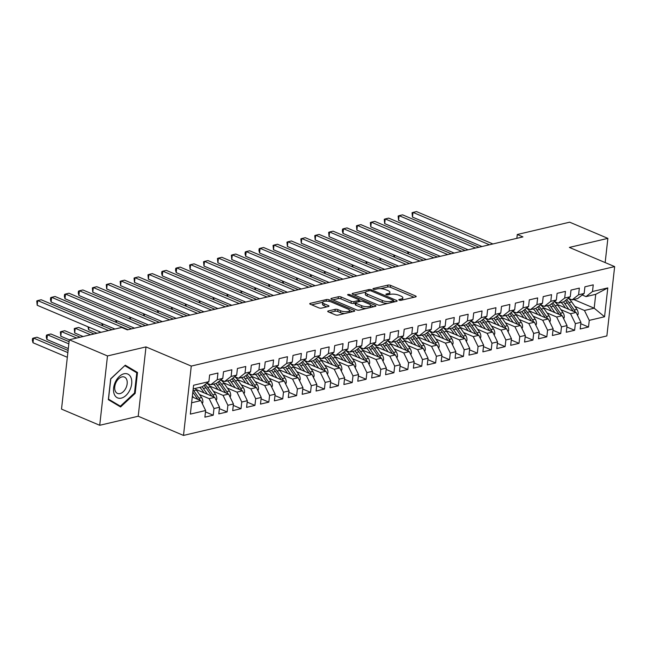 <?xml version="1.0" encoding="UTF-8"?>
<svg xmlns="http://www.w3.org/2000/svg" width="647" height="647" viewBox="0 0 647 647"><rect width="100%" height="100%" fill="white"/><g stroke="black" fill="none" stroke-linecap="round" stroke-linejoin="round"><path stroke-width="0.97" d="M399.207 300.103A1.367 0.445 6.4 0 0 401.132 300.289L415.633 296.884A1.957 0.639 6.4 0 0 416.183 296.512A1.957 0.639 6.4 0 0 415.609 295.978L390.61 285.384A1.957 0.639 6.4 0 0 387.852 285.117L373.359 288.522A1.367 0.445 6.4 0 0 372.971 288.78A1.367 0.445 6.4 0 0 373.376 289.16A1.367 0.445 6.4 0 0 375.3 289.346L377.177 288.91A6.268 2.038 6.4 0 1 385.992 289.767L388.071 290.649A6.268 2.038 6.4 0 1 389.931 292.371A6.268 2.038 6.4 0 1 388.151 293.552L386.275 293.997A1.367 0.445 6.4 0 0 385.887 294.256A1.367 0.445 6.4 0 0 386.291 294.636A1.367 0.445 6.4 0 0 388.216 294.822L390.092 294.377A6.268 2.038 6.4 0 1 398.908 295.234L400.986 296.116A6.268 2.038 6.4 0 1 402.846 297.838A6.268 2.038 6.4 0 1 401.067 299.027L399.191 299.464A1.367 0.445 6.4 0 0 398.803 299.723A1.367 0.445 6.4 0 0 399.207 300.103M328.28 310.964A1.957 0.639 6.4 0 0 327.722 311.328A1.957 0.639 6.4 0 0 328.304 311.87L335.316 314.838A1.957 0.639 6.4 0 0 338.066 315.105L354.168 311.328A1.957 0.639 6.4 0 0 354.726 310.956A1.957 0.639 6.4 0 0 354.144 310.414L329.145 299.828A1.957 0.639 6.4 0 0 326.395 299.561L310.293 303.346A1.957 0.639 6.4 0 0 309.735 303.718A1.957 0.639 6.4 0 0 310.317 304.252L318.785 307.843A1.957 0.639 6.4 0 0 321.543 308.109L328.433 306.492A1.957 0.639 6.4 0 0 328.991 306.12A1.957 0.639 6.4 0 0 328.409 305.578L324.204 303.799A5.241 1.706 6.4 0 1 322.651 302.359A5.241 1.706 6.4 0 1 325.926 301.154A5.241 1.706 6.4 0 1 331.507 302.084L347.965 309.056A5.241 1.706 6.4 0 1 349.517 310.495A5.241 1.706 6.4 0 1 346.242 311.7A5.241 1.706 6.4 0 1 340.662 310.77L337.92 309.614A1.957 0.639 6.4 0 0 335.17 309.347L328.28 310.964L328.183 311.814M107.491 355.947L99.719 425.289L138.215 416.239L145.996 346.905L107.491 355.947L69.294 339.772L121.693 327.455L127.354 329.857L522.938 236.899L517.276 234.505L516.848 238.331M145.996 346.905L191.269 366.081L614.65 266.596L606.87 335.939L183.497 435.423L191.269 366.081M605.163 262.577L607.873 238.371L569.376 247.421L614.65 266.596M607.873 238.371L569.675 222.188L517.276 234.505M377.743 304.874A1.957 0.639 6.4 0 0 380.501 305.141L396.595 301.356A1.957 0.639 6.4 0 0 397.153 300.984A1.957 0.639 6.4 0 0 396.571 300.451L371.572 289.856A1.957 0.639 6.4 0 0 368.822 289.589L352.72 293.374A1.957 0.639 6.4 0 0 352.17 293.746A1.957 0.639 6.4 0 0 352.744 294.28L377.743 304.874M375.381 306.338L359.279 310.123A1.957 0.639 6.4 0 1 356.529 309.856L331.531 299.27A1.957 0.639 6.4 0 1 330.949 298.728A1.957 0.639 6.4 0 1 331.507 298.356L338.397 296.738A1.957 0.639 6.4 0 1 341.147 297.005L351.289 301.3A1.957 0.639 6.4 0 0 354.038 301.567L358.616 300.499A1.957 0.639 6.4 0 0 359.166 300.127A1.957 0.639 6.4 0 0 358.592 299.585L348.029 295.113A1.367 0.445 6.4 0 1 347.625 294.741A1.367 0.445 6.4 0 1 348.482 294.425A1.367 0.445 6.4 0 1 349.946 294.668L375.357 305.433A1.957 0.639 6.4 0 1 375.939 305.974A1.957 0.639 6.4 0 1 375.381 306.338M573.671 299.504L594.181 308.19L595.733 294.32L607.792 287.915L592.506 291.506L593.25 284.85L584.912 286.815L584.16 293.463L578.604 294.773L579.348 288.117L571.01 290.082L570.266 296.73L564.702 298.041L565.454 291.385L557.107 293.342L556.363 299.998L550.807 301.308L551.551 294.652L543.213 296.609L542.469 303.265L536.905 304.567L537.649 297.919L529.311 299.876L528.567 306.532L523.002 307.835L523.755 301.187L515.416 303.144L514.664 309.8L509.108 311.102L509.852 304.446L501.514 306.411L500.77 313.059L495.206 314.369L495.95 307.713L487.612 309.678L486.868 316.326L481.311 317.637L482.055 310.981L473.717 312.938L472.965 319.594L467.409 320.904L468.153 314.248L459.815 316.205L459.071 322.861L453.507 324.163L454.259 317.515L445.912 319.472L445.168 326.128L439.612 327.431L440.356 320.783L432.018 322.74L431.266 329.396L425.71 330.698L426.454 324.05L418.116 326.007L417.372 332.655L411.807 333.965L412.56 327.309L404.213 329.274L403.469 335.922L397.913 337.233L398.657 330.577L390.319 332.542L389.575 339.19L384.011 340.5L384.755 333.844L376.417 335.801L375.672 342.457L370.108 343.759L370.86 337.111L362.522 339.068L361.77 345.724L356.214 347.027L356.958 340.379L348.62 342.336L347.876 348.992L342.312 350.294L343.056 343.646L334.717 345.603L333.973 352.251L328.417 353.561L329.161 346.905L320.823 348.87L320.071 355.518L314.515 356.829L315.259 350.173L306.921 352.138L306.177 358.786L300.612 360.096L301.356 353.44L293.018 355.397L292.274 362.053L286.718 363.363L287.462 356.707L279.124 358.664L278.372 365.32L272.816 366.623L273.56 359.975L265.221 361.932L264.477 368.588L258.913 369.89L259.665 363.242L251.319 365.199L250.575 371.855L245.019 373.157L245.763 366.501L237.425 368.466L236.673 375.114L231.116 376.425L231.861 369.769L223.522 371.734L222.778 378.382L217.214 379.692L217.966 373.036L209.62 374.993L208.876 381.649L202.374 386.752L193.178 388.912M607.792 287.915L604.557 316.771L589.263 320.37L584.451 310.471L574.827 306.395M580.771 323.735L588.519 327.018L589.263 320.37M588.519 327.018L580.181 328.983L580.925 322.327L575.369 323.629L570.549 313.738L560.925 309.662M566.869 327.002L574.617 330.285L575.369 323.629M574.617 330.285L566.279 332.243L567.031 325.595L561.467 326.897L556.646 317.006L547.03 312.93M552.967 330.269L560.723 333.553L561.467 326.897M560.723 333.553L552.384 335.51L553.128 328.862L547.564 330.164L542.752 320.273L533.128 316.197M539.072 333.537L546.82 336.82L547.564 330.164M546.82 336.82L538.482 338.777L539.226 332.121L533.67 333.431L528.85 323.54L519.226 319.464M525.17 336.804L532.926 340.087L533.67 333.431M532.926 340.087L524.58 342.045L525.332 335.389L519.767 336.699L514.947 326.8L505.331 322.732M511.267 340.063L519.023 343.347L519.767 336.699M519.023 343.347L510.685 345.312L511.429 338.656L505.873 339.966L501.053 330.067L491.429 325.991M497.373 343.331L505.121 346.614L505.873 339.966M505.121 346.614L496.783 348.579L497.527 341.923L491.971 343.225L487.151 333.334L477.526 329.258M483.471 346.598L491.227 349.881L491.971 343.225M491.227 349.881L482.88 351.839L483.632 345.191L478.068 346.493L473.248 336.602L463.632 332.526M469.576 349.865L477.324 353.149L478.068 346.493M477.324 353.149L468.986 355.106L469.73 348.458L464.174 349.76L459.354 339.869L449.73 335.793M455.674 353.133L463.422 356.416L464.174 349.76M463.422 356.416L455.084 358.373L455.828 351.717L450.272 353.027L445.451 343.136L435.835 339.06M441.772 356.4L449.528 359.683L450.272 353.027M449.528 359.683L441.189 361.641L441.933 354.985L436.369 356.295L431.557 346.404L421.933 342.328M427.877 359.659L435.625 362.943L436.369 356.295M435.625 362.943L427.287 364.908L428.031 358.252L422.475 359.562L417.655 349.663L408.031 345.587M413.975 362.927L421.723 366.21L422.475 359.562M421.723 366.21L413.384 368.175L414.137 361.519L408.572 362.83L403.752 352.93L394.136 348.854M400.072 366.194L407.828 369.477L408.572 362.83M407.828 369.477L399.49 371.435L400.234 364.787L394.67 366.089L389.858 356.198L380.234 352.122M386.178 369.461L393.926 372.745L394.67 366.089M393.926 372.745L385.588 374.702L386.332 368.054L380.776 369.356L375.956 359.465L366.331 355.389M372.276 372.729L380.032 376.012L380.776 369.356M380.032 376.012L371.685 377.969L372.437 371.321L366.873 372.623L362.053 362.732L352.437 358.656M358.373 375.996L366.129 379.279L366.873 372.623M366.129 379.279L357.791 381.237L358.535 374.581L352.979 375.891L348.159 366L338.535 361.924M344.479 379.263L352.227 382.539L352.979 375.891M352.227 382.539L343.889 384.504L344.633 377.848L339.077 379.158L334.256 369.259L324.632 365.191M330.577 382.523L338.332 385.806L339.077 379.158M338.332 385.806L329.986 387.771L330.738 381.115L325.174 382.426L320.354 372.526L310.738 368.45M316.674 385.79L324.43 389.073L325.174 382.426M324.43 389.073L316.092 391.031L316.836 384.383L311.28 385.685L306.46 375.794L296.836 371.718M302.78 389.057L310.528 392.341L311.28 385.685M310.528 392.341L302.189 394.298L302.933 387.65L297.377 388.952L292.557 379.061L282.941 374.985M288.877 392.325L296.633 395.608L297.377 388.952M296.633 395.608L288.287 397.565L289.039 390.917L283.475 392.219L278.663 382.328L269.039 378.252M274.983 395.592L282.731 398.875L283.475 392.219M282.731 398.875L274.393 400.833L275.137 394.177L269.581 395.487L264.76 385.596L255.136 381.52M261.081 398.859L268.828 402.143L269.581 395.487M268.828 402.143L260.49 404.1L261.234 397.444L255.678 398.754L250.858 388.855L241.242 384.787M247.178 402.119L254.934 405.402L255.678 398.754M254.934 405.402L246.596 407.367L247.34 400.711L241.776 402.022L236.964 392.122L227.34 388.046M233.284 405.386L241.032 408.669L241.776 402.022M241.032 408.669L232.694 410.635L233.438 403.979L227.881 405.281L223.061 395.39L213.437 391.314M219.382 408.653L227.129 411.937L227.881 405.281M227.129 411.937L218.791 413.894L219.543 407.246L213.979 408.548L209.159 398.657L199.543 394.581M205.479 411.921L213.235 415.204L213.979 408.548M213.235 415.204L204.897 417.161L205.641 410.513L190.347 414.104L193.59 385.24L208.876 381.649M206.927 383.186L210.72 384.787L216.276 383.485L222.778 378.382M217.214 379.692L210.72 384.787M191.617 402.782L200.821 400.614L192.272 396.991M205.641 410.513L200.821 400.614M220.821 379.918L224.614 381.52L230.178 380.218L236.673 375.114M231.116 376.425L224.614 381.52M209.159 398.657L214.723 397.347L195.871 389.365M219.543 407.246L214.723 397.347M234.724 376.651L238.517 378.26L244.073 376.95L250.575 371.855M245.019 373.157L238.517 378.26M223.061 395.39L228.617 394.088L209.774 386.097M233.438 403.979L228.617 394.088M248.626 373.384L252.419 374.993L257.975 373.683L264.477 368.588M258.913 369.89L252.419 374.993M236.964 392.122L242.52 390.82L223.668 382.838M247.34 400.711L242.52 390.82M262.52 370.116L266.313 371.726L271.877 370.416L278.372 365.32M272.816 366.623L266.313 371.726M250.858 388.855L256.422 387.553L237.57 379.571M261.234 397.444L256.422 387.553M276.423 366.849L280.216 368.458L285.772 367.148L292.274 362.053M286.718 363.363L280.216 368.458M264.76 385.596L270.317 384.286L251.473 376.303M275.137 394.177L270.317 384.286M290.317 363.59L294.11 365.191L299.674 363.889L306.177 358.786M300.612 360.096L294.11 365.191M278.663 382.328L284.219 381.018L265.367 373.036M289.039 390.917L284.219 381.018M304.219 360.322L308.012 361.924L313.577 360.622L320.071 355.518M314.515 356.829L308.012 361.924M292.557 379.061L298.121 377.751L279.269 369.769M302.933 387.65L298.121 377.751M318.122 357.055L321.915 358.664L327.471 357.354L333.973 352.251M328.417 353.561L321.915 358.664M306.46 375.794L312.016 374.492L293.164 366.501M316.836 384.383L312.016 374.492M332.016 353.788L335.809 355.397L341.373 354.087L347.876 348.992M342.312 350.294L335.809 355.397M320.354 372.526L325.918 371.224L307.066 363.234M330.738 381.115L325.918 371.224M345.919 350.52L349.712 352.13L355.268 350.82L361.77 345.724M356.214 347.027L349.712 352.13M334.256 369.259L339.821 367.957L320.969 359.975M344.633 377.848L339.821 367.957M359.821 347.253L363.614 348.862L369.17 347.552L375.672 342.457M370.108 343.759L363.614 348.862M348.159 366L353.715 364.69L334.863 356.707M358.535 374.581L353.715 364.69M373.715 343.986L377.508 345.595L383.073 344.293L389.575 339.19M384.011 340.5L377.508 345.595M362.053 362.732L367.617 361.422L348.765 353.44M372.437 371.321L367.617 361.422M387.618 340.726L391.411 342.328L396.967 341.026L403.469 335.922M397.913 337.233L391.411 342.328M375.956 359.465L381.512 358.155L362.668 350.173M386.332 368.054L381.512 358.155M401.52 337.459L405.313 339.06L410.869 337.758L417.372 332.655M411.807 333.965L405.313 339.06M389.858 356.198L395.414 354.896L376.562 346.905M400.234 364.787L395.414 354.896M415.414 334.192L419.207 335.801L424.772 334.491L431.266 329.396M425.71 330.698L419.207 335.801M403.752 352.93L409.316 351.628L390.464 343.638M414.137 361.519L409.316 351.628M429.317 330.924L433.11 332.534L438.666 331.224L445.168 326.128M439.612 327.431L433.11 332.534M417.655 349.663L423.211 348.361L404.367 340.379M428.031 358.252L423.211 348.361M443.211 327.657L447.012 329.266L452.568 327.956L459.071 322.861M453.507 324.163L447.012 329.266M431.557 346.404L437.113 345.094L418.261 337.111M441.933 354.985L437.113 345.094M457.114 324.39L460.907 325.999L466.471 324.697L472.965 319.594M467.409 320.904L460.907 325.999M445.451 343.136L451.016 341.826L432.164 333.844M455.828 351.717L451.016 341.826M471.016 321.13L474.809 322.732L480.365 321.43L486.868 316.326M481.311 317.637L474.809 322.732M459.354 339.869L464.91 338.559L446.058 330.577M469.73 348.458L464.91 338.559M484.91 317.863L488.703 319.464L494.268 318.162L500.77 313.059M495.206 314.369L488.703 319.464M473.248 336.602L478.812 335.292L459.96 327.309M483.632 345.191L478.812 335.292M498.813 314.596L502.606 316.205L508.17 314.895L514.664 309.8M509.108 311.102L502.606 316.205M487.151 333.334L492.715 332.032L473.863 324.042M497.527 341.923L492.715 332.032M512.715 311.328L516.508 312.938L522.064 311.628L528.567 306.532M523.002 307.835L516.508 312.938M501.053 330.067L506.609 328.765L487.757 320.783M511.429 338.656L506.609 328.765M526.609 308.061L530.403 309.67L535.967 308.36L542.469 303.265M536.905 304.567L530.403 309.67M514.947 326.8L520.511 325.498L501.66 317.515M525.332 335.389L520.511 325.498M540.512 304.794L544.305 306.403L549.861 305.101L556.363 299.998M550.807 301.308L544.305 306.403M528.85 323.54L534.406 322.23L515.562 314.248M539.226 332.121L534.406 322.23M554.414 301.534L558.207 303.136L563.763 301.834L570.266 296.73M564.702 298.041L558.207 303.136M542.752 320.273L548.308 318.963L529.456 310.981M553.128 328.862L548.308 318.963M568.309 298.267L572.102 299.868L577.666 298.566L584.16 293.463M578.604 294.773L572.102 299.868M556.646 317.006L562.211 315.696L543.359 307.713M567.031 325.595L562.211 315.696M582.211 295L586.004 296.609L595.733 294.32M592.506 291.506L586.004 296.609M570.549 313.738L576.105 312.436L557.261 304.446M580.925 322.327L576.105 312.436M69.294 339.772L61.514 409.106L99.719 425.289M138.215 416.239L183.497 435.423M584.451 310.471L594.181 308.19L604.557 316.771M135.166 393.368L137.512 372.486L125.267 365.199L110.686 378.794L108.34 399.676L120.585 406.963L135.166 393.368L134.455 393.069M402.563 299.957A6.268 2.038 6.4 0 0 402.636 299.715L402.846 297.838M389.648 294.482A6.268 2.038 6.4 0 0 389.72 294.248L389.931 292.371M414.015 297.264L390.4 287.26A1.957 0.639 6.4 0 0 387.642 286.993L380.541 288.659M365.579 292.177L354.127 294.87M394.977 301.737L393.489 301.106M393.15 300.887A1.367 0.445 6.4 0 0 393.546 300.629A1.367 0.445 6.4 0 0 393.133 300.248L371.192 290.956A1.367 0.445 6.4 0 0 369.267 290.77L367.286 291.231A6.268 2.038 6.4 0 0 365.506 292.42A6.268 2.038 6.4 0 0 367.367 294.142L382.361 300.491A6.268 2.038 6.4 0 0 391.176 301.348L393.15 300.887L393.004 302.198M365.506 292.42L365.296 294.288A6.268 2.038 6.4 0 0 367.156 296.011L367.367 294.142M387.602 303.467A6.268 2.038 6.4 0 1 382.151 302.367L367.156 296.011M332.914 299.852L338.187 298.615L338.397 296.738M355.397 303.079L353.828 303.443A1.957 0.639 6.4 0 1 351.078 303.176L340.937 298.882A1.957 0.639 6.4 0 0 338.187 298.615M359.125 300.515L360.88 301.267M370.666 305.408L373.764 306.718M361.81 305.756A5.241 1.706 6.4 0 0 367.383 306.686A5.241 1.706 6.4 0 0 370.666 305.481A5.241 1.706 6.4 0 0 369.105 304.041L363.307 301.583A1.957 0.639 6.4 0 0 360.557 301.316L355.987 302.392A1.957 0.639 6.4 0 0 355.429 302.764A1.957 0.639 6.4 0 0 356.012 303.306L361.81 305.756L361.6 307.632A5.241 1.706 6.4 0 0 366 308.546M370.416 307.511A5.241 1.706 6.4 0 0 370.456 307.357L370.666 305.481M355.429 302.764L355.219 304.64A1.957 0.639 6.4 0 0 355.801 305.174L356.012 303.306M361.6 307.632L355.801 305.174M344.697 313.552A5.241 1.706 6.4 0 1 340.451 312.647L337.71 311.482A1.957 0.639 6.4 0 0 334.96 311.215L329.687 312.452M349.283 312.477A5.241 1.706 6.4 0 0 349.307 312.372L349.517 310.495M322.651 302.359L322.441 304.236A5.241 1.706 6.4 0 0 323.993 305.675L324.204 303.799M326.816 306.872L323.993 305.675M322.675 302.262L311.7 304.842M352.55 311.708L349.517 310.423M133.201 370.658L137.512 372.486M577.569 315.437L578.143 314.151A5.289 3.688 -103.2 0 0 576.906 309.371L571.689 301.898A15.261 10.651 -103.2 0 0 568.244 298.316M556.986 302.618A12.665 8.84 -103.2 0 0 556.501 303.54M568.786 309.331L564.734 303.532A15.261 10.651 -103.2 0 0 563.448 301.906M565.429 307.907L563.497 305.141A12.665 8.84 -103.2 0 0 561.038 302.472M575.24 312.064A5.289 3.688 -103.2 0 0 574.261 309.994L569.045 302.521A15.261 10.651 -103.2 0 0 566.521 299.666M565.389 300.556A15.261 10.651 76.8 0 1 567.379 302.917L572.595 310.382A5.289 3.688 76.8 0 1 573.048 311.134M408.071 253.786L407.691 251.667M408.556 252.031L408.346 253.907M489.439 244.768L413.004 212.394L416.482 211.577L492.917 243.951M481.983 246.523L412.479 217.085L413.004 212.394L412.05 212.774L412.479 217.085M563.674 318.704L564.241 317.418A5.289 3.688 -103.2 0 0 563.003 312.638L557.787 305.166A15.261 10.651 -103.2 0 0 554.35 301.583M543.084 305.885A12.665 8.84 -103.2 0 0 542.598 306.807M554.883 312.598L550.84 306.799A15.261 10.651 -103.2 0 0 549.546 305.174M551.535 311.175L549.602 308.409A12.665 8.84 -103.2 0 0 547.136 305.74M561.337 315.332A5.289 3.688 -103.2 0 0 560.367 313.261L555.15 305.788A15.261 10.651 -103.2 0 0 552.619 302.933M551.487 303.823A15.261 10.651 76.8 0 1 553.476 306.177L558.693 313.649A5.289 3.688 76.8 0 1 559.145 314.402M394.169 257.053L393.788 254.934M394.662 255.298L394.452 257.166M549.772 321.971L550.338 320.677A5.289 3.688 -103.2 0 0 549.109 315.906L543.884 308.433A15.261 10.651 -103.2 0 0 540.447 304.85M529.181 309.153A12.665 8.84 -103.2 0 0 528.704 310.075M540.989 315.865L536.937 310.067A15.261 10.651 -103.2 0 0 535.651 308.441M537.633 314.442L535.7 311.676A12.665 8.84 -103.2 0 0 533.241 309.007M547.435 318.599A5.289 3.688 -103.2 0 0 546.464 316.529L541.248 309.056A15.261 10.651 -103.2 0 0 538.716 306.201M537.592 307.09A15.261 10.651 76.8 0 1 539.582 309.444L544.798 316.917A5.289 3.688 76.8 0 1 545.251 317.669M380.274 260.32L379.886 258.202M380.76 258.565L380.549 260.434M475.537 248.036L399.102 215.661L402.58 214.844L479.015 247.219M468.088 249.791L398.576 220.344L399.102 215.661L398.148 216.041L398.576 220.344M461.643 251.303L385.208 218.929L388.677 218.112L465.112 250.486M454.186 253.058L384.682 223.611L385.208 218.929L384.253 219.309L384.682 223.611M114.139 393.886A12.964 8.265 113 0 0 125.979 395.446A12.964 8.265 113 0 0 131.147 378.034A12.964 8.265 113 0 0 119.307 376.473A12.964 8.265 113 0 0 114.139 393.886M115.142 390.683A8.872 5.661 113 0 0 117.503 393.425A8.872 5.661 113 0 0 124.895 389.809A8.872 5.661 113 0 0 126.796 379.821A8.872 5.661 113 0 0 124.434 377.08A8.872 5.661 113 0 0 117.042 380.687A8.872 5.661 113 0 0 115.142 390.683M124.911 365.725L136.776 372.793L134.503 393.02L120.374 406.195L108.51 399.134L110.783 378.899L124.766 365.668M116.63 404.61L120.374 406.195M535.87 325.231L536.444 323.945A5.289 3.688 -103.2 0 0 535.206 319.173L529.99 311.7A15.261 10.651 -103.2 0 0 526.545 308.118M515.287 312.42A12.665 8.84 -103.2 0 0 514.802 313.342M527.087 319.133L523.035 313.334A15.261 10.651 -103.2 0 0 521.749 311.7M523.73 317.709L521.797 314.943A12.665 8.84 -103.2 0 0 519.339 312.266M533.54 321.866A5.289 3.688 -103.2 0 0 532.562 319.796L527.345 312.323A15.261 10.651 -103.2 0 0 524.822 309.468M523.69 310.358A15.261 10.651 76.8 0 1 525.679 312.711L530.896 320.184A5.289 3.688 76.8 0 1 531.349 320.936M366.372 263.58L365.992 261.461M366.857 261.833L366.647 263.701M521.975 328.498L522.541 327.212A5.289 3.688 -103.2 0 0 521.304 322.441L516.088 314.968A15.261 10.651 -103.2 0 0 512.65 311.377M501.385 315.687A12.665 8.84 -103.2 0 0 500.907 316.609M513.184 322.392L509.14 316.601A15.261 10.651 -103.2 0 0 507.846 314.968M509.836 320.977L507.903 318.211A12.665 8.84 -103.2 0 0 505.444 315.534M519.638 325.126A5.289 3.688 -103.2 0 0 518.668 323.055L513.451 315.582A15.261 10.651 -103.2 0 0 510.92 312.736M509.787 313.625A15.261 10.651 76.8 0 1 511.777 315.979L517.002 323.451A5.289 3.688 76.8 0 1 517.446 324.204M352.469 266.847L352.089 264.728M352.963 265.1L352.752 266.968M447.74 254.57L371.305 222.196L374.783 221.379L451.218 253.753M440.283 256.317L370.78 226.879L371.305 222.196L370.351 222.576L370.78 226.879M433.838 257.838L357.411 225.463L360.88 224.646L437.315 257.021M426.389 259.584L356.885 230.146L357.411 225.463L356.457 225.843L356.885 230.146M508.073 331.765L508.647 330.48A5.289 3.688 -103.2 0 0 507.41 325.708L502.193 318.235A15.261 10.651 -103.2 0 0 498.748 314.644M487.482 318.947A12.665 8.84 -103.2 0 0 487.005 319.877M499.29 325.659L495.238 319.861A15.261 10.651 -103.2 0 0 493.952 318.235M495.934 324.244L494.001 321.478A12.665 8.84 -103.2 0 0 491.542 318.801M505.744 328.393A5.289 3.688 -103.2 0 0 504.765 326.323L499.549 318.85A15.261 10.651 -103.2 0 0 497.025 316.003M495.893 316.884A15.261 10.651 76.8 0 1 497.883 319.246L503.099 326.719A5.289 3.688 76.8 0 1 503.552 327.463M338.575 270.114L338.195 267.995M339.06 268.368L338.85 270.236M419.943 261.105L343.508 228.723L346.986 227.914L423.413 260.288M412.487 262.852L342.983 233.413L343.508 228.723L342.554 229.111L342.344 230.979L342.983 233.413M494.171 335.033L494.745 333.747A5.289 3.688 -103.2 0 0 493.507 328.967L488.291 321.494A15.261 10.651 -103.2 0 0 484.846 317.912M473.588 322.214A12.665 8.84 -103.2 0 0 473.103 323.144M485.387 328.927L481.344 323.128A15.261 10.651 -103.2 0 0 480.05 321.502M482.031 327.503L480.106 324.737A12.665 8.84 -103.2 0 0 477.64 322.069M491.841 331.66A5.289 3.688 -103.2 0 0 490.863 329.59L485.646 322.117A15.261 10.651 -103.2 0 0 483.123 319.27M481.991 320.152A15.261 10.651 76.8 0 1 483.98 322.513L489.197 329.986A5.289 3.688 76.8 0 1 489.65 330.73M324.673 273.382L324.293 271.263M325.158 271.635L324.956 273.503M406.041 264.364L329.606 231.99L333.084 231.173L409.519 263.547M398.592 266.119L329.08 236.681L329.606 231.99L328.652 232.37L329.08 236.681M480.276 338.3L480.842 337.014A5.289 3.688 -103.2 0 0 479.605 332.234L474.388 324.762A15.261 10.651 -103.2 0 0 470.951 321.179M459.685 325.481A12.665 8.84 -103.2 0 0 459.208 326.403M471.485 332.194L467.441 326.395A15.261 10.651 -103.2 0 0 466.147 324.77M468.137 330.771L466.204 328.005A12.665 8.84 -103.2 0 0 463.745 325.336M477.939 334.928A5.289 3.688 -103.2 0 0 476.968 332.857L471.752 325.384A15.261 10.651 -103.2 0 0 469.221 322.529M468.088 323.419A15.261 10.651 76.8 0 1 470.078 325.773L475.302 333.245A5.289 3.688 76.8 0 1 475.747 333.998M310.778 276.649L310.39 274.53M311.264 274.894L311.053 276.762M466.374 341.567L466.948 340.273A5.289 3.688 -103.2 0 0 465.711 335.502L460.494 328.029A15.261 10.651 -103.2 0 0 457.049 324.446M445.783 328.749A12.665 8.84 -103.2 0 0 445.306 329.671M457.591 335.461L453.539 329.663A15.261 10.651 -103.2 0 0 452.253 328.037M454.234 334.038L452.302 331.272A12.665 8.84 -103.2 0 0 449.843 328.603M464.045 338.195A5.289 3.688 -103.2 0 0 463.066 336.125L457.85 328.652A15.261 10.651 -103.2 0 0 455.326 325.797M454.194 326.686A15.261 10.651 76.8 0 1 456.184 329.04L461.4 336.513A5.289 3.688 76.8 0 1 461.853 337.265M296.876 279.916L296.496 277.798M297.361 278.161L297.151 280.03M452.471 344.827L453.046 343.541A5.289 3.688 -103.2 0 0 451.808 338.769L446.592 331.296A15.261 10.651 -103.2 0 0 443.146 327.714M431.889 332.016A12.665 8.84 -103.2 0 0 431.403 332.938M443.688 338.729L439.645 332.93A15.261 10.651 -103.2 0 0 438.351 331.296M440.34 337.305L438.407 334.539A12.665 8.84 -103.2 0 0 435.941 331.862M450.142 341.462A5.289 3.688 -103.2 0 0 449.172 339.392L443.947 331.919A15.261 10.651 -103.2 0 0 441.424 329.064M440.292 329.954A15.261 10.651 76.8 0 1 442.281 332.307L447.498 339.78A5.289 3.688 76.8 0 1 447.95 340.532M282.974 283.184L282.593 281.057M283.467 281.429L283.257 283.297M438.577 348.094L439.143 346.808A5.289 3.688 -103.2 0 0 437.906 342.037L432.689 334.564A15.261 10.651 -103.2 0 0 429.252 330.973M417.986 335.283A12.665 8.84 -103.2 0 0 417.509 336.205M429.786 341.988L425.742 336.197A15.261 10.651 -103.2 0 0 424.448 334.564M426.438 340.573L424.505 337.807A12.665 8.84 -103.2 0 0 422.046 335.13M436.24 344.722A5.289 3.688 -103.2 0 0 435.269 342.651L430.053 335.186A15.261 10.651 -103.2 0 0 427.521 332.332M426.389 333.221A15.261 10.651 76.8 0 1 428.387 335.575L433.603 343.047A5.289 3.688 76.8 0 1 434.048 343.8M269.079 286.443L268.691 284.324M269.564 284.696L269.354 286.564M424.675 351.361L425.249 350.076A5.289 3.688 -103.2 0 0 424.011 345.304L418.795 337.831A15.261 10.651 -103.2 0 0 415.35 334.24M404.092 338.543A12.665 8.84 -103.2 0 0 403.607 339.473M415.892 345.255L411.84 339.465A15.261 10.651 -103.2 0 0 410.554 337.831M412.535 343.84L410.602 341.074A12.665 8.84 -103.2 0 0 408.144 338.397M422.345 347.989A5.289 3.688 -103.2 0 0 421.367 345.919L416.15 338.446A15.261 10.651 -103.2 0 0 413.627 335.599M412.495 336.48A15.261 10.651 76.8 0 1 414.484 338.842L419.701 346.315A5.289 3.688 76.8 0 1 420.154 347.067M255.177 289.71L254.797 287.591M255.662 287.964L255.452 289.832M410.78 354.629L411.346 353.343A5.289 3.688 -103.2 0 0 410.109 348.563L404.893 341.09A15.261 10.651 -103.2 0 0 401.455 337.508M390.19 341.81A12.665 8.84 -103.2 0 0 389.704 342.74M401.989 348.523L397.945 342.724A15.261 10.651 -103.2 0 0 396.651 341.098M398.641 347.107L396.708 344.333A12.665 8.84 -103.2 0 0 394.241 341.665M408.443 351.256A5.289 3.688 -103.2 0 0 407.473 349.186L402.256 341.713A15.261 10.651 -103.2 0 0 399.725 338.866M398.592 339.748A15.261 10.651 76.8 0 1 400.582 342.109L405.798 349.582A5.289 3.688 76.8 0 1 406.251 350.326M241.274 292.978L240.894 290.859M241.768 291.231L241.557 293.099M396.878 357.896L397.444 356.61A5.289 3.688 -103.2 0 0 396.215 351.831L390.99 344.358A15.261 10.651 -103.2 0 0 387.553 340.775M376.287 345.077A12.665 8.84 -103.2 0 0 375.81 345.999M388.095 351.79L384.043 345.991A15.261 10.651 -103.2 0 0 382.757 344.366M384.739 350.367L382.806 347.601A12.665 8.84 -103.2 0 0 380.347 344.932M394.541 354.524A5.289 3.688 -103.2 0 0 393.57 352.453L388.354 344.98A15.261 10.651 -103.2 0 0 385.822 342.126M384.698 343.015A15.261 10.651 76.8 0 1 386.688 345.369L391.904 352.841A5.289 3.688 76.8 0 1 392.357 353.594M227.38 296.245L226.992 294.126M227.865 294.49L227.655 296.358M382.975 361.163L383.55 359.878A5.289 3.688 -103.2 0 0 382.312 355.098L377.096 347.625A15.261 10.651 -103.2 0 0 373.651 344.042M362.393 348.345A12.665 8.84 -103.2 0 0 361.908 349.267M374.192 355.057L370.141 349.259A15.261 10.651 -103.2 0 0 368.855 347.633M370.836 353.634L368.903 350.868A12.665 8.84 -103.2 0 0 366.445 348.199M380.646 357.791A5.289 3.688 -103.2 0 0 379.668 355.721L374.451 348.248A15.261 10.651 -103.2 0 0 371.928 345.393M370.796 346.282A15.261 10.651 76.8 0 1 372.785 348.636L378.002 356.109A5.289 3.688 76.8 0 1 378.455 356.861M213.478 299.512L213.098 297.394M213.963 297.757L213.753 299.626M369.081 364.423L369.647 363.137A5.289 3.688 -103.2 0 0 368.41 358.365L363.193 350.892A15.261 10.651 -103.2 0 0 359.756 347.31M348.49 351.612A12.665 8.84 -103.2 0 0 348.013 352.534M360.29 358.325L356.246 352.526A15.261 10.651 -103.2 0 0 354.952 350.9M356.942 356.901L355.009 354.135A12.665 8.84 -103.2 0 0 352.55 351.458M366.744 361.058A5.289 3.688 -103.2 0 0 365.773 358.988L360.557 351.515A15.261 10.651 -103.2 0 0 358.026 348.66M356.893 349.55A15.261 10.651 76.8 0 1 358.883 351.903L364.099 359.376A5.289 3.688 76.8 0 1 364.552 360.128M199.575 302.78L199.195 300.661M200.069 301.025L199.858 302.893M355.179 367.69L355.753 366.404A5.289 3.688 -103.2 0 0 354.516 361.633L349.291 354.16A15.261 10.651 -103.2 0 0 345.854 350.569M334.588 354.88A12.665 8.84 -103.2 0 0 334.111 355.801M346.396 361.584L342.344 355.793A15.261 10.651 -103.2 0 0 341.058 354.16M343.039 360.169L341.106 357.403A12.665 8.84 -103.2 0 0 338.648 354.726M352.85 364.318A5.289 3.688 -103.2 0 0 351.871 362.247L346.655 354.782A15.261 10.651 -103.2 0 0 344.123 351.928M342.999 352.817A15.261 10.651 76.8 0 1 344.988 355.171L350.205 362.643A5.289 3.688 76.8 0 1 350.658 363.396M185.681 306.039L185.293 303.92M186.166 304.292L185.956 306.16M341.276 370.957L341.851 369.672A5.289 3.688 -103.2 0 0 340.613 364.9L335.397 357.427A15.261 10.651 -103.2 0 0 331.951 353.836M320.694 358.147A12.665 8.84 -103.2 0 0 320.208 359.069M332.493 364.851L328.45 359.061A15.261 10.651 -103.2 0 0 327.156 357.427M329.137 363.436L327.212 360.67A12.665 8.84 -103.2 0 0 324.745 357.993M338.947 367.585A5.289 3.688 -103.2 0 0 337.969 365.515L332.752 358.042A15.261 10.651 -103.2 0 0 330.229 355.195M329.097 356.085A15.261 10.651 76.8 0 1 331.086 358.438L336.303 365.911A5.289 3.688 76.8 0 1 336.755 366.663M171.779 309.306L171.398 307.188M172.264 307.56L172.062 309.428M327.382 374.225L327.948 372.939A5.289 3.688 -103.2 0 0 326.711 368.159L321.494 360.694A15.261 10.651 -103.2 0 0 318.057 357.104M306.791 361.406A12.665 8.84 -103.2 0 0 306.314 362.336M318.591 368.119L314.547 362.32A15.261 10.651 -103.2 0 0 313.253 360.694M315.243 366.703L313.31 363.929A12.665 8.84 -103.2 0 0 310.851 361.261M325.045 370.852A5.289 3.688 -103.2 0 0 324.074 368.782L318.858 361.309A15.261 10.651 -103.2 0 0 316.326 358.462M315.194 359.344A15.261 10.651 76.8 0 1 317.184 361.705L322.408 369.178A5.289 3.688 76.8 0 1 322.853 369.922M157.884 312.574L157.496 310.455M158.369 310.827L158.159 312.695M313.48 377.492L314.054 376.206A5.289 3.688 -103.2 0 0 312.816 371.427L307.6 363.954A15.261 10.651 -103.2 0 0 304.155 360.371M292.889 364.673A12.665 8.84 -103.2 0 0 292.412 365.595M304.697 371.386L300.645 365.587A15.261 10.651 -103.2 0 0 299.359 363.962M301.34 369.963L299.407 367.197A12.665 8.84 -103.2 0 0 296.949 364.528M311.15 374.12A5.289 3.688 -103.2 0 0 310.172 372.049L304.955 364.576A15.261 10.651 -103.2 0 0 302.432 361.722M301.3 362.611A15.261 10.651 76.8 0 1 303.289 364.973L308.506 372.437A5.289 3.688 76.8 0 1 308.959 373.19M143.982 315.841L143.602 313.722M144.467 314.086L144.257 315.962M299.577 380.76L300.151 379.474A5.289 3.688 -103.2 0 0 298.914 374.694L293.698 367.221A15.261 10.651 -103.2 0 0 290.252 363.638M278.994 367.941A12.665 8.84 -103.2 0 0 278.509 368.863M290.794 374.653L286.75 368.855A15.261 10.651 -103.2 0 0 285.456 367.229M287.438 373.23L285.513 370.464A12.665 8.84 -103.2 0 0 283.046 367.795M297.248 377.387A5.289 3.688 -103.2 0 0 296.277 375.317L291.053 367.844A15.261 10.651 -103.2 0 0 288.53 364.989M287.397 365.878A15.261 10.651 76.8 0 1 289.387 368.232L294.603 375.705A5.289 3.688 76.8 0 1 295.056 376.457M130.079 319.108L129.699 316.99M130.573 317.353L130.362 319.222M285.683 384.027L286.249 382.733A5.289 3.688 -103.2 0 0 285.012 377.961L279.795 370.488A15.261 10.651 -103.2 0 0 276.358 366.906M265.092 371.208A12.665 8.84 -103.2 0 0 264.615 372.13M276.892 377.921L272.848 372.122A15.261 10.651 -103.2 0 0 271.554 370.496M273.544 376.497L271.611 373.731A12.665 8.84 -103.2 0 0 269.152 371.063M283.346 380.654A5.289 3.688 -103.2 0 0 282.375 378.584L277.159 371.111A15.261 10.651 -103.2 0 0 274.627 368.256M273.495 369.146A15.261 10.651 76.8 0 1 275.493 371.499L280.709 378.972A5.289 3.688 76.8 0 1 281.154 379.724M116.185 322.376L115.797 320.257M116.67 320.621L116.46 322.489M271.78 387.286L272.355 386A5.289 3.688 -103.2 0 0 271.117 381.229L265.901 373.756A15.261 10.651 -103.2 0 0 262.456 370.173M251.198 374.476A12.665 8.84 -103.2 0 0 250.712 375.397M262.997 381.188L258.946 375.389A15.261 10.651 -103.2 0 0 257.66 373.756M259.641 379.765L257.708 376.999A12.665 8.84 -103.2 0 0 255.25 374.322M269.451 383.922A5.289 3.688 -103.2 0 0 268.473 381.851L263.256 374.378A15.261 10.651 -103.2 0 0 260.733 371.524M259.601 372.413A15.261 10.651 76.8 0 1 261.59 374.767L266.807 382.24A5.289 3.688 76.8 0 1 267.26 382.992M102.283 325.635L101.902 323.516M102.768 323.888L102.558 325.756M257.886 390.553L258.452 389.268A5.289 3.688 -103.2 0 0 257.215 384.496L251.998 377.023A15.261 10.651 -103.2 0 0 248.553 373.432M237.295 377.743A12.665 8.84 -103.2 0 0 236.81 378.665M249.095 384.447L245.051 378.657A15.261 10.651 -103.2 0 0 243.757 377.023M245.747 383.032L243.814 380.266A12.665 8.84 -103.2 0 0 241.347 377.589M255.549 387.181A5.289 3.688 -103.2 0 0 254.578 385.111L249.354 377.638A15.261 10.651 -103.2 0 0 246.83 374.791M88.874 327.156L88.59 329.679L97.018 333.254M245.698 375.681A15.261 10.651 76.8 0 1 247.688 378.034L252.904 385.507A5.289 3.688 76.8 0 1 253.357 386.259M88.59 329.679L88 326.784M243.984 393.821L244.55 392.535A5.289 3.688 -103.2 0 0 243.321 387.755L238.096 380.29A15.261 10.651 -103.2 0 0 234.659 376.7M223.393 381.002A12.665 8.84 -103.2 0 0 222.916 381.932M235.201 387.715L231.149 381.916A15.261 10.651 -103.2 0 0 229.855 380.29M231.844 386.299L229.911 383.534A12.665 8.84 -103.2 0 0 227.453 380.857M241.646 390.448A5.289 3.688 -103.2 0 0 240.676 388.378L235.459 380.905A15.261 10.651 -103.2 0 0 232.928 378.058M94.05 333.949L78.691 327.447L75.214 328.264L74.688 332.946L83.123 336.521M231.796 378.94A15.261 10.651 76.8 0 1 233.793 381.301L239.01 388.774A5.289 3.688 76.8 0 1 239.463 389.518M74.688 332.946L74.259 328.644L75.214 328.264L90.572 334.766M230.081 397.088L230.655 395.802A5.289 3.688 -103.2 0 0 229.418 391.023L224.202 383.55A15.261 10.651 -103.2 0 0 220.756 379.967M209.499 384.269A12.665 8.84 -103.2 0 0 209.013 385.2M221.298 390.982L217.246 385.183A15.261 10.651 -103.2 0 0 215.961 383.558M217.942 389.559L216.009 386.793A12.665 8.84 -103.2 0 0 213.55 384.124M227.752 393.716A5.289 3.688 -103.2 0 0 226.773 391.645L221.557 384.172A15.261 10.651 -103.2 0 0 219.034 381.326M80.147 337.216L64.789 330.714L61.311 331.531L60.786 336.214L69.286 339.812M217.902 382.207A15.261 10.651 76.8 0 1 219.891 384.569L225.107 392.042A5.289 3.688 76.8 0 1 225.56 392.786M60.786 336.214L60.357 331.911L61.311 331.531L76.669 338.033M216.187 400.356L216.753 399.07A5.289 3.688 -103.2 0 0 215.516 394.29L210.299 386.817A15.261 10.651 -103.2 0 0 206.862 383.234M195.119 388.451A12.665 8.84 -103.2 0 0 195.111 388.459A15.261 10.651 -103.2 0 1 196.397 390.084L201.621 397.557A5.289 3.688 -103.2 0 1 202.859 402.329L202.285 403.623M207.396 394.249L203.352 388.451A15.261 10.651 -103.2 0 0 202.058 386.825M204.048 392.826L202.115 390.06A12.665 8.84 -103.2 0 0 199.648 387.391M213.85 396.983A5.289 3.688 -103.2 0 0 212.879 394.913L207.663 387.44A15.261 10.651 -103.2 0 0 205.131 384.585M69.075 341.681L50.887 333.981L47.417 334.798L46.891 339.481L68.307 348.555M203.999 385.475A15.261 10.651 76.8 0 1 205.989 387.828L211.205 395.301A5.289 3.688 76.8 0 1 211.658 396.053M46.891 339.481L46.252 337.047L46.463 335.178L47.417 334.798L68.833 343.864M193.502 397.517L192.394 395.924M199.955 400.25A5.289 3.688 -103.2 0 0 198.977 398.18L193.76 390.707A15.261 10.651 -103.2 0 0 193.081 389.793M68.097 350.423L36.992 337.241L33.515 338.058L32.989 342.748L67.328 357.29M192.814 392.131L197.311 398.568A5.289 3.688 76.8 0 1 197.764 399.32M32.989 342.748L32.35 340.314L32.56 338.446L33.515 338.058L67.854 352.607M392.139 267.632L315.712 235.257L319.181 234.44L395.616 266.815M384.69 269.387L315.186 239.94L315.712 235.257L314.757 235.637L315.186 239.94M378.244 270.899L301.809 238.525L305.287 237.708L381.714 270.082M370.788 272.654L301.284 243.207L301.809 238.525L300.855 238.905L301.284 243.207M364.342 274.166L287.907 241.792L291.385 240.975L367.82 273.349M356.893 275.913L287.381 246.475L287.907 241.792L286.953 242.172L287.381 246.475M350.439 277.434L274.013 245.059L277.482 244.242L353.917 276.617M342.991 279.18L273.487 249.742L274.013 245.059L273.058 245.439L273.487 249.742M336.545 280.701L260.11 248.327L263.588 247.51L340.015 279.884M329.088 282.448L259.584 253.009L260.11 248.327L259.156 248.707L258.946 250.575L259.584 253.009M322.643 283.96L246.208 251.586L249.685 250.769L326.12 283.151M315.194 285.715L245.682 256.277L246.208 251.586L245.253 251.974L245.043 253.842L245.682 256.277M308.748 287.228L232.313 254.853L235.783 254.036L312.218 286.411M301.292 288.983L231.788 259.544L232.313 254.853L231.359 255.233L231.788 259.544M294.846 290.495L218.411 258.121L221.889 257.304L298.324 289.678M287.389 292.25L217.885 262.803L218.411 258.121L217.457 258.501L217.885 262.803M280.944 293.762L204.517 261.388L207.986 260.571L284.421 292.945M273.495 295.517L203.991 266.071L204.517 261.388L203.554 261.768L203.991 266.071M267.049 297.03L190.614 264.655L194.092 263.839L270.519 296.213M259.593 298.777L190.089 269.338L190.614 264.655L189.66 265.035L190.089 269.338M253.147 300.297L176.712 267.923L180.19 267.106L256.624 299.48M245.698 302.044L176.186 272.605L176.712 267.923L175.758 268.303L175.547 270.171L176.186 272.605M239.244 303.564L162.818 271.182L166.287 270.365L242.722 302.747M231.796 305.311L162.292 275.873L162.818 271.182L161.863 271.57L161.653 273.438L162.292 275.873M225.35 306.824L148.915 274.449L152.393 273.632L228.82 306.007M217.893 308.579L148.389 279.14L148.915 274.449L147.961 274.829L148.389 279.14M211.448 310.091L135.013 277.717L138.49 276.9L214.925 309.274M203.999 311.846L134.487 282.399L135.013 277.717L134.058 278.097L134.487 282.399M197.545 313.358L121.118 280.984L124.588 280.167L201.023 312.541M190.097 315.113L120.593 285.667L121.118 280.984L120.164 281.364L120.593 285.667M183.651 316.626L107.216 284.251L110.694 283.435L187.12 315.809M176.194 318.373L106.69 288.934L107.216 284.251L106.262 284.631L106.69 288.934M169.749 319.893L93.314 287.519L96.791 286.702L173.226 319.076M162.3 321.64L92.788 292.201L93.314 287.519L92.359 287.899L92.788 292.201M155.854 323.16L79.419 290.778L82.889 289.961L159.324 322.343M148.398 324.907L78.894 295.469L79.419 290.778L78.465 291.166L78.255 293.034L78.894 295.469M141.952 326.42L65.517 294.045L68.994 293.228L145.429 325.603M134.495 328.175L64.991 298.736L65.517 294.045L64.563 294.425L64.352 296.302L64.991 298.736M128.049 329.687L51.614 297.313L55.092 296.496L131.527 328.87M114.94 329.04L51.097 301.995L51.614 297.313L50.66 297.693L50.45 299.569L51.097 301.995M108.494 330.56L37.72 300.58L41.198 299.763L111.971 329.744M101.037 332.307L37.194 305.263L37.72 300.58L36.766 300.96L37.194 305.263M400.922 300.329L401.067 299.027M386.21 294.595L386.275 293.997M388.006 294.854L388.151 293.552M373.295 289.12L373.359 288.522M387.642 286.993L387.852 285.117M390.4 287.26L390.61 285.384M415.503 296.916L415.609 295.978M399.126 300.062L399.191 299.464M352.631 294.231L352.72 293.374M368.677 290.907L368.822 289.589M371.443 291.061L371.572 289.856M396.465 301.389L396.571 300.451M382.151 302.367L382.361 300.491M391.023 302.667L391.176 301.348M331.41 299.213L331.507 298.356M340.937 298.882L341.147 297.005M351.078 303.176L351.289 301.3M353.828 303.443L354.038 301.567M358.462 301.809L358.616 300.499M349.809 295.865L349.946 294.668M375.252 306.371L375.357 305.433M334.96 311.215L335.17 309.347M337.71 311.482L337.92 309.614M340.451 312.647L340.662 310.77M328.304 306.524L328.409 305.578M310.196 304.195L310.293 303.346M326.209 301.154L326.395 299.561M328.967 301.381L329.145 299.828M354.038 311.353L354.144 310.414M577.108 314.482L578.094 314.248M569.045 302.521L571.689 301.898M564.734 303.532L567.379 302.917M574.261 309.994L576.906 309.371M571.746 310.584L572.595 310.382M563.205 317.75L564.2 317.515M555.15 305.788L557.787 305.166M550.84 306.799L553.476 306.177M560.367 313.261L563.003 312.638M557.843 313.852L558.693 313.649M549.311 321.017L550.298 320.783M541.248 309.056L543.884 308.433M536.937 310.067L539.582 309.444M546.464 316.529L549.109 315.906M543.949 317.119L544.798 316.917M535.409 324.284L536.395 324.05M527.345 312.323L529.99 311.7M523.035 313.334L525.679 312.711M532.562 319.796L535.206 319.173M530.047 320.386L530.896 320.184M521.506 327.552L522.501 327.317M513.451 315.582L516.088 314.968M509.14 316.601L511.777 315.979M518.668 323.055L521.304 322.441M516.152 323.654L517.002 323.451M507.612 330.811L508.599 330.585M499.549 318.85L502.193 318.235M495.238 319.861L497.883 319.246M504.765 326.323L507.41 325.708M502.25 326.913L503.099 326.719M493.71 334.078L494.696 333.844M485.646 322.117L488.291 321.494M481.344 323.128L483.98 322.513M490.863 329.59L493.507 328.967M488.348 330.18L489.197 329.986M479.807 337.346L480.802 337.111M471.752 325.384L474.388 324.762M467.441 326.395L470.078 325.773M476.968 332.857L479.605 332.234M474.453 333.448L475.302 333.245M465.913 340.613L466.899 340.379M457.85 328.652L460.494 328.029M453.539 329.663L456.184 329.04M463.066 336.125L465.711 335.502M460.551 336.715L461.4 336.513M452.01 343.88L453.005 343.646M443.947 331.919L446.592 331.296M439.645 332.93L442.281 332.307M449.172 339.392L451.808 338.769M446.648 339.982L447.498 339.78M438.108 347.148L439.103 346.913M430.053 335.186L432.689 334.564M425.742 336.197L428.387 335.575M435.269 342.651L437.906 342.037M432.754 343.25L433.603 343.047M424.214 350.407L425.2 350.181M416.15 338.446L418.795 337.831M411.84 339.465L414.484 338.842M421.367 345.919L424.011 345.304M418.852 346.509L419.701 346.315M410.311 353.674L411.306 353.44M402.256 341.713L404.893 341.09M397.945 342.724L400.582 342.109M407.473 349.186L410.109 348.563M404.949 349.776L405.798 349.582M396.417 356.942L397.404 356.707M388.354 344.98L390.99 344.358M384.043 345.991L386.688 345.369M393.57 352.453L396.215 351.831M391.055 353.044L391.904 352.841M382.514 360.209L383.501 359.975M374.451 348.248L377.096 347.625M370.141 349.259L372.785 348.636M379.668 355.721L382.312 355.098M377.152 356.311L378.002 356.109M368.612 363.477L369.607 363.242M360.557 351.515L363.193 350.892M356.246 352.526L358.883 351.903M365.773 358.988L368.41 358.365M363.258 359.578L364.099 359.376M354.718 366.744L355.704 366.509M346.655 354.782L349.291 354.16M342.344 355.793L344.988 355.171M351.871 362.247L354.516 361.633M349.356 362.846L350.205 362.643M340.815 370.003L341.802 369.777M332.752 358.042L335.397 357.427M328.45 359.061L331.086 358.438M337.969 365.515L340.613 364.9M335.453 366.105L336.303 365.911M326.913 373.27L327.908 373.044M318.858 361.309L321.494 360.694M314.547 362.32L317.184 361.705M324.074 368.782L326.711 368.159M321.559 369.372L322.408 369.178M313.019 376.538L314.005 376.303M304.955 364.576L307.6 363.954M300.645 365.587L303.289 364.973M310.172 372.049L312.816 371.427M307.657 372.64L308.506 372.437M299.116 379.805L300.103 379.571M291.053 367.844L293.698 367.221M286.75 368.855L289.387 368.232M296.277 375.317L298.914 374.694M293.754 375.907L294.603 375.705M285.214 383.073L286.209 382.838M277.159 371.111L279.795 370.488M272.848 372.122L275.493 371.499M282.375 378.584L285.012 377.961M279.86 379.174L280.709 378.972M271.319 386.34L272.306 386.105M263.256 374.378L265.901 373.756M258.946 375.389L261.59 374.767M268.473 381.851L271.117 381.229M265.957 382.442L266.807 382.24M257.417 389.607L258.412 389.373M249.354 377.638L251.998 377.023M245.051 378.657L247.688 378.034M254.578 385.111L257.215 384.496M252.055 385.709L252.904 385.507M243.523 392.866L244.509 392.64M235.459 380.905L238.096 380.29M231.149 381.916L233.793 381.301M240.676 388.378L243.321 387.755M238.161 388.968L239.01 388.774M229.62 396.134L230.607 395.899M221.557 384.172L224.202 383.55M217.246 385.183L219.891 384.569M226.773 391.645L229.418 391.023M224.258 392.236L225.107 392.042M215.718 399.401L216.713 399.167M207.663 387.44L210.299 386.817M203.352 388.451L205.989 387.828M212.879 394.913L215.516 394.29M210.356 395.503L211.205 395.301M201.824 402.669L202.81 402.434M193.76 390.707L196.397 390.084M198.977 398.18L201.621 397.557M196.462 398.77L197.311 398.568M393.376 302.117L393.546 300.629M358.996 301.688L359.166 300.127"/></g></svg>
